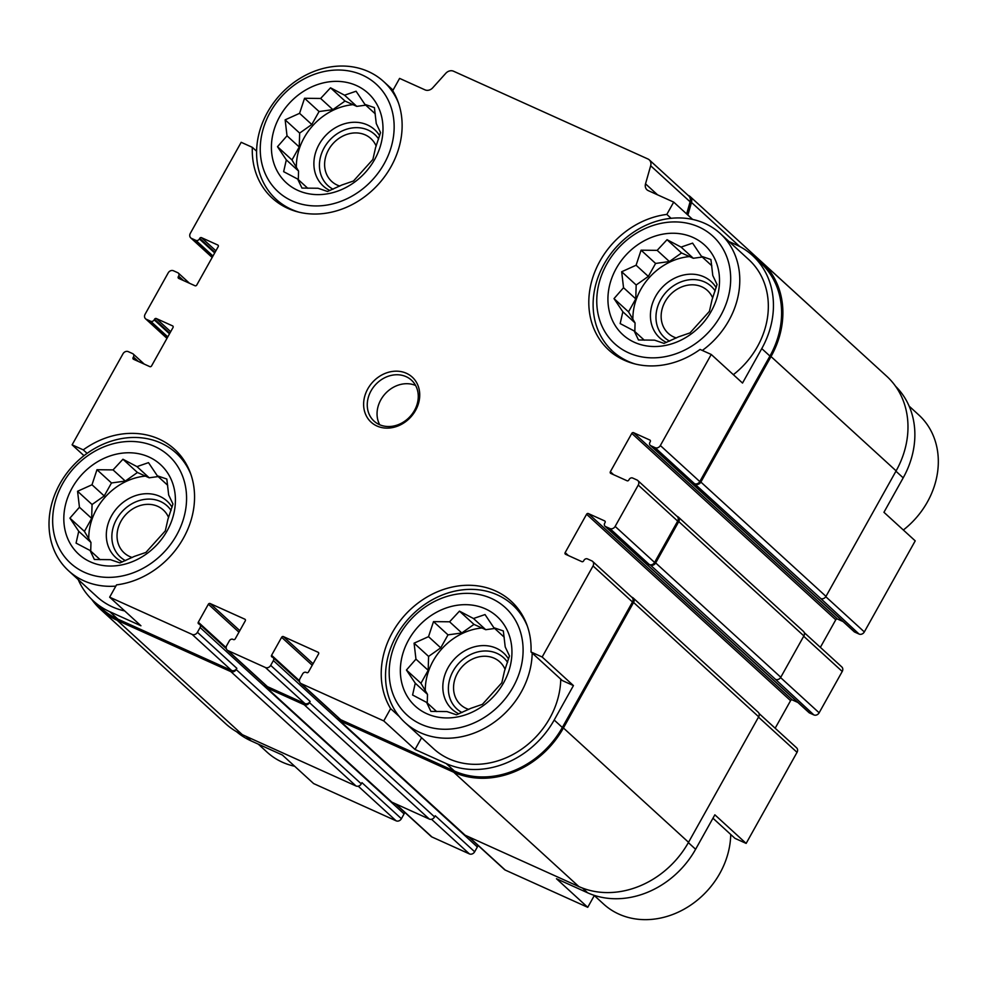 <?xml version="1.0" encoding="UTF-8"?>
<svg xmlns="http://www.w3.org/2000/svg" width="987" height="987" viewBox="0 0 987 987"><rect width="100%" height="100%" fill="white"/><g stroke="black" fill="none" stroke-linecap="round" stroke-linejoin="round"><path stroke-width="1.48" d="M634.826 331.533L635.073 322.946L628.522 311.867L635.776 298.888L636.171 284.996L648.336 276.409L655.59 263.443L669.396 261.543L681.548 252.968L693.306 258.273L702.263 257.039M616.233 268.452A60.663 51.386 -47.6 0 0 662.104 346.005A60.663 51.386 -47.6 0 0 712.848 255.214A60.663 51.386 -47.6 0 0 616.233 268.452M623.537 287.71L621.674 271.746L636.097 265.232L641.081 250.18L657.157 250.365L667.039 239.705L681.079 247.095L692.603 243.123L701.436 256.287L710.911 259.519L712.787 275.484L717.068 284.49L712.096 299.542L709.419 311.349L690.012 332.903L678.476 336.875L664.041 343.39L654.566 340.157L638.478 339.972L634.197 330.966L620.169 323.576L622.846 311.769L614.013 298.605L623.537 287.71L635.776 298.888M298.308 179.634L298.555 171.047L291.992 159.956L299.246 146.989L299.653 133.097L311.806 124.51L319.06 111.543L332.866 109.643L345.018 101.056L356.776 106.374L365.745 105.14M279.716 116.552A60.663 51.386 -47.6 0 0 325.587 194.106A60.663 51.386 -47.6 0 0 376.318 103.314A60.663 51.386 -47.6 0 0 279.716 116.552M287.02 135.811L285.144 119.846L299.579 113.332L304.551 98.281L320.639 98.466L330.522 87.806L344.549 95.196L356.085 91.223L364.906 104.388L374.394 107.608L376.269 123.585L380.55 132.579L375.566 147.631L372.889 159.45L353.482 181.003L341.946 184.976L327.524 191.478L318.036 188.258L301.96 188.073L297.679 179.066L283.651 171.676L286.316 159.869L277.495 146.705L287.02 135.811L299.246 146.989M90.718 551.067L90.964 542.468L84.413 531.388L91.668 518.409L92.062 504.517L104.227 495.943L111.482 482.964L125.287 481.076L137.44 472.489L149.197 477.794L158.154 476.561M72.125 487.973A60.663 51.386 -47.6 0 0 117.996 565.526A60.663 51.386 -47.6 0 0 168.74 474.735A60.663 51.386 -47.6 0 0 72.125 487.973M79.441 507.232L77.566 491.267L92.001 484.765L96.973 469.713L113.049 469.898L122.943 459.239L136.971 466.617L148.494 462.644L157.328 475.808L166.815 479.04L168.678 495.005L172.959 504.012L167.987 519.063L165.31 530.87L145.903 552.436L134.368 556.397L119.933 562.911L110.458 559.678L94.37 559.493L90.088 550.487L76.061 543.109L78.738 531.29L69.917 518.138L79.441 507.232L91.668 518.409M427.248 702.966L427.494 694.367L420.943 683.288L428.185 670.309L428.592 656.417L440.745 647.842L447.999 634.863L461.805 632.975L473.97 624.389L485.727 629.694L494.684 628.472A57.197 48.449 -47.6 0 0 494.635 628.472M408.655 639.872A60.663 51.386 -47.6 0 0 454.526 717.426A60.663 51.386 -47.6 0 0 505.27 626.634A60.663 51.386 -47.6 0 0 408.655 639.872M415.959 659.131L414.084 643.166L428.518 636.664L433.503 621.613L449.578 621.798L459.461 611.138L473.489 618.516L485.024 614.556L493.858 627.707L503.333 630.94L505.208 646.904L509.489 655.911L504.505 670.963L501.828 682.77L482.421 704.336L470.898 708.308L456.463 714.81L446.975 711.578L430.9 711.393L426.618 702.386L412.591 695.008L415.268 683.189L406.434 670.037L415.959 659.131L428.185 670.309M671.098 218.324L666.83 214.413A81.465 69.016 -47.6 0 0 595.692 269.759A81.465 69.016 -47.6 0 0 608.782 350.027A81.465 69.016 -47.6 0 0 700.091 349.435L711.245 354.469L742.52 383.055L761.767 348.608L769.934 356.06L699.783 481.57A4.158 3.529 132.4 0 1 694.515 483.692L820.715 598.504L859.06 634.049L854.717 632.087A2.776 2.344 132.4 0 1 854.187 631.742L650.211 445.347A2.776 2.344 132.4 0 1 649.915 442.324L650.248 441.72A1.382 1.172 132.4 0 0 649.828 440.029L633.543 432.676L837.531 619.071L843.071 621.576M692.664 219.435L673.702 202.113L666.83 214.413M446.247 763.58A85.277 72.236 132.4 0 0 554.188 720.029L573.435 685.583L562.294 680.549L531.018 651.975A81.465 69.016 -47.6 0 0 511.106 601.182A81.465 69.016 -47.6 0 0 412.171 607.881A81.465 69.016 -47.6 0 0 390.63 708.617L383.758 720.917L415.033 749.491L446.247 763.58L454.402 771.032L340.688 719.708A4.158 3.529 132.4 0 1 339.886 719.19L300.455 683.152A4.158 3.529 132.4 0 1 299.999 678.612L302.688 673.813A2.776 2.344 132.4 0 1 306.192 672.394L306.735 672.64A1.382 1.172 132.4 0 0 308.487 671.937L318.542 653.962A1.382 1.172 132.4 0 0 318.122 652.271L283.38 636.59L313.076 663.733M573.435 685.583L542.159 657.009L531.018 651.975M399.303 716.537L390.63 708.617M421.597 737.745L415.033 749.491M825.786 596.703L864.328 631.927L915.22 540.864L883.945 512.29L903.191 477.844A85.277 72.236 132.4 0 0 895.567 386.275M688.358 842.627L695.613 849.264L714.859 814.818L746.147 843.404L734.994 838.37L712.959 818.223M594.297 895.567L587.734 907.312L556.458 878.726L587.672 892.816A85.277 72.236 132.4 0 0 695.613 849.264M256.595 151.221L252.339 147.334A81.465 69.016 -47.6 0 0 272.252 198.128A81.465 69.016 -47.6 0 0 371.174 191.429A81.465 69.016 -47.6 0 0 392.727 90.693L399.599 78.392L425.015 89.866A6.934 5.873 132.4 0 0 432.738 87.794L445.791 73.297A6.934 5.873 132.4 0 1 453.514 71.212L647.904 158.969A6.934 5.873 132.4 0 1 649.236 159.832A6.934 5.873 132.4 0 1 650.667 165.767L645.523 183.841L657.552 194.821M87.09 453.366L83.253 449.862L72.113 444.829L123.005 353.778A4.158 3.529 132.4 0 1 128.273 351.643L132.616 353.605A2.776 2.344 132.4 0 1 133.442 356.986L133.109 357.578A1.382 1.172 132.4 0 0 133.529 359.268L149.802 366.621A1.382 1.172 132.4 0 0 151.566 365.918L172.996 327.573A1.382 1.172 132.4 0 0 172.577 325.883L156.291 318.53A1.382 1.172 132.4 0 0 154.54 319.245L154.206 319.837A2.776 2.344 132.4 0 1 150.69 321.256L146.347 319.294A4.158 3.529 132.4 0 1 145.545 318.776A4.158 3.529 132.4 0 1 145.101 314.236L168.197 272.893A4.158 3.529 132.4 0 1 173.465 270.771L177.808 272.733A2.776 2.344 132.4 0 1 178.647 276.113L178.302 276.705A1.382 1.172 132.4 0 0 178.721 278.396L195.007 285.749A1.382 1.172 132.4 0 0 196.758 285.033L218.189 246.701A1.382 1.172 132.4 0 0 217.769 245.01L201.496 237.657A1.382 1.172 132.4 0 0 199.732 238.373L199.399 238.965A2.776 2.344 132.4 0 1 195.895 240.384L191.552 238.422A4.158 3.529 132.4 0 1 190.75 237.904A4.158 3.529 132.4 0 1 190.306 233.364L241.186 142.301L252.339 147.334M72.113 444.829L83.994 455.686M78.195 579.566A85.277 72.236 132.4 0 0 93.37 600.947A85.277 72.236 132.4 0 0 109.717 611.681L140.931 625.77L109.656 597.184L116.528 584.884A81.465 69.016 -47.6 0 0 187.666 529.538A81.465 69.016 -47.6 0 0 174.576 449.27A81.465 69.016 -47.6 0 0 83.253 449.862M246.232 736.425L251.142 740.916L282.356 755.006L313.632 783.579L396.132 820.826A4.158 3.529 132.4 0 0 401.401 818.704L404.078 813.905A2.776 2.344 132.4 0 0 404.411 812.03M759.052 713.502L796.583 747.801A4.158 3.529 132.4 0 1 797.04 752.341L746.147 843.404M587.734 907.312L505.233 870.065A4.158 3.529 132.4 0 1 504.443 869.547L468.603 836.791M251.142 740.916A85.277 72.236 132.4 0 1 236.461 731.638M864.328 631.927A4.158 3.529 132.4 0 1 859.06 634.049M633.543 432.676A1.382 1.172 132.4 0 0 631.791 433.392L835.767 619.787A1.382 1.172 132.4 0 1 837.531 619.071M835.767 619.787L820.37 647.349M804.257 632.63L841.788 666.928A4.158 3.529 132.4 0 1 842.232 671.468L819.136 712.799A4.158 3.529 132.4 0 1 813.868 714.921L809.525 712.959A2.776 2.344 132.4 0 1 808.995 712.614L605.006 526.219A2.776 2.344 132.4 0 1 604.71 523.196L605.043 522.592A1.382 1.172 132.4 0 0 604.624 520.902L588.351 513.561L792.327 699.956L797.866 702.448M588.351 513.561A1.382 1.172 132.4 0 0 586.586 514.264L790.575 700.659A1.382 1.172 132.4 0 1 792.327 699.956M790.575 700.659L775.165 728.221M477.683 845.106A2.776 2.344 132.4 0 1 477.35 846.982L474.673 851.769A4.158 3.529 132.4 0 1 469.405 853.903L431.961 836.988A4.158 3.529 132.4 0 1 431.159 836.47L395.318 803.726M688.087 195.34L688.716 195.623A6.934 5.873 132.4 0 1 690.049 196.499A6.934 5.873 132.4 0 1 691.48 202.434L687.877 215.067M649.236 159.832L688.679 195.87A6.934 5.873 132.4 0 1 690.11 201.804L686.644 213.945M729.023 241.556L736.191 244.788A85.277 72.236 132.4 0 1 752.538 255.522L760.693 262.974A85.277 72.236 132.4 0 1 769.934 356.06M750.873 254.054A86.659 73.42 132.4 0 1 761.631 261.95A86.659 73.42 132.4 0 1 771.02 356.554L700.869 482.051A4.158 3.529 132.4 0 1 695.601 484.185M676.885 516.238L677.526 516.534A4.158 3.529 132.4 0 1 678.328 517.052A4.158 3.529 132.4 0 1 678.772 521.592L655.676 562.935A4.158 3.529 132.4 0 1 650.408 565.058L649.323 564.564A4.158 3.529 132.4 0 0 654.591 562.442L677.687 521.111A4.158 3.529 132.4 0 0 677.242 516.559L637.799 480.533A4.158 3.529 132.4 0 1 638.256 485.073L615.148 526.404A4.158 3.529 132.4 0 1 609.88 528.526L605.537 526.564A2.776 2.344 132.4 0 1 605.006 526.219M631.68 597.11L632.322 597.406A4.158 3.529 132.4 0 1 633.123 597.925A4.158 3.529 132.4 0 1 633.58 602.465L563.429 727.974A86.659 73.42 132.4 0 1 453.736 772.241L340.022 720.905A4.158 3.529 132.4 0 1 339.22 720.387A4.158 3.529 132.4 0 1 338.208 717.648M586.586 514.264L565.156 552.609A1.382 1.172 132.4 0 0 565.576 554.287L581.861 561.64A1.382 1.172 132.4 0 0 583.613 560.937L583.946 560.332A2.776 2.344 132.4 0 1 587.462 558.913L591.805 560.875A4.158 3.529 132.4 0 1 592.607 561.406L632.038 597.443A4.158 3.529 132.4 0 1 632.494 601.984L562.343 727.481A85.277 72.236 132.4 0 1 454.402 771.032M283.38 636.59A1.382 1.172 132.4 0 0 281.628 637.306L271.585 655.282A1.382 1.172 132.4 0 0 271.993 656.96L272.535 657.206A2.776 2.344 132.4 0 1 273.374 660.587L270.697 665.374L310.128 701.412L309.462 702.608A4.158 3.529 132.4 0 1 304.193 704.743L266.749 687.828A4.158 3.529 132.4 0 1 265.947 687.31A4.158 3.529 132.4 0 1 264.935 684.571M310.128 701.412A4.158 3.529 132.4 0 1 304.86 703.534L267.415 686.631A4.158 3.529 132.4 0 1 266.613 686.113L227.183 650.075A4.158 3.529 132.4 0 1 226.726 645.535L229.403 640.736A2.776 2.344 132.4 0 1 232.92 639.329L233.463 639.564A1.382 1.172 132.4 0 0 235.214 638.86L245.257 620.885A1.382 1.172 132.4 0 0 244.85 619.194L210.108 603.526L239.804 630.656M210.108 603.526A1.382 1.172 132.4 0 0 208.356 604.229L198.313 622.205A1.382 1.172 132.4 0 0 198.72 623.883L199.263 624.129A2.776 2.344 132.4 0 1 200.102 627.51L197.425 632.297L236.855 668.335L236.189 669.531A4.158 3.529 132.4 0 1 230.921 671.666L117.206 620.329A86.659 73.42 132.4 0 1 100.6 609.423A86.659 73.42 132.4 0 1 91.766 599.43M236.855 668.335A4.158 3.529 132.4 0 1 231.587 670.469L117.872 619.133A85.277 72.236 132.4 0 1 101.538 608.399L93.37 600.947M711.245 354.469L660.352 445.532A4.158 3.529 132.4 0 1 655.084 447.654L650.741 445.692A2.776 2.344 132.4 0 1 650.211 445.347M631.791 433.392L610.361 471.724L613.606 474.698M637.799 480.533A4.158 3.529 132.4 0 0 637.01 480.003L632.667 478.041A2.776 2.344 132.4 0 0 629.151 479.46L628.818 480.064A1.382 1.172 132.4 0 1 627.066 480.768L610.78 473.415A1.382 1.172 132.4 0 1 610.361 471.724M678.328 517.052L803.43 631.372A4.158 3.529 132.4 0 1 803.887 635.924L780.779 677.255A4.158 3.529 132.4 0 1 775.511 679.377L813.868 714.921M474.673 851.769L435.242 815.743L434.576 816.94A4.158 3.529 132.4 0 1 429.308 819.062L391.851 802.16A4.158 3.529 132.4 0 1 391.049 801.629L265.947 687.31M401.401 818.704L361.97 782.666L361.291 783.863A4.158 3.529 132.4 0 1 356.023 785.985L242.321 734.661A86.659 73.42 132.4 0 1 225.702 723.755L100.6 609.423M690.049 196.499L815.163 310.819A6.934 5.873 132.4 0 1 815.57 311.25M761.631 261.95L886.733 376.269A86.659 73.42 132.4 0 1 896.122 470.873L825.983 596.382A4.158 3.529 132.4 0 1 820.715 598.504M633.123 597.925L758.238 712.256A4.158 3.529 132.4 0 1 758.682 716.796L688.544 842.293A86.659 73.42 132.4 0 1 578.838 886.56L465.124 835.224A4.158 3.529 132.4 0 1 464.334 834.706L339.22 720.387M673.702 202.113L648.286 190.639A6.934 5.873 132.4 0 1 646.954 189.775A6.934 5.873 132.4 0 1 645.523 183.841M752.538 255.522A85.277 72.236 132.4 0 1 761.767 348.608M592.607 561.406A4.158 3.529 132.4 0 1 593.051 565.946L542.159 657.009M383.758 720.917L301.257 683.67A4.158 3.529 132.4 0 1 300.455 683.152M270.697 665.374A4.158 3.529 132.4 0 1 265.429 667.508L227.972 650.593A4.158 3.529 132.4 0 1 227.183 650.075M197.425 632.297A4.158 3.529 132.4 0 1 192.157 634.431L109.656 597.184M367.793 388.866A30.511 25.847 -47.6 0 0 390.864 427.864A30.511 25.847 -47.6 0 0 416.378 382.216A30.511 25.847 -47.6 0 0 367.793 388.866M733.353 374.678A79.725 67.548 -47.6 0 0 748.788 259.606L720.239 233.512A79.725 67.548 -47.6 0 0 604.032 264.195A79.725 67.548 -47.6 0 0 612.668 351.236A79.725 67.548 -47.6 0 0 635.332 364.03M560.752 679.142A79.725 67.548 132.4 0 1 549.845 718.067A79.725 67.548 132.4 0 1 433.638 748.751L405.077 722.657A79.725 67.548 -47.6 0 0 484.975 728.073A79.725 67.548 -47.6 0 0 532.19 653.049M124.683 610.928A79.725 67.548 132.4 0 1 97.121 596.851L68.559 570.757A79.725 67.548 -47.6 0 0 115.837 586.118M258.31 744.149L267.095 752.18A79.725 67.548 -47.6 0 0 294.669 766.257M190.91 474.463A79.725 67.548 -47.6 0 0 176.13 453.045A79.725 67.548 -47.6 0 0 59.923 483.729A79.725 67.548 -47.6 0 0 68.559 570.757M62.625 483.692A72.804 61.663 -47.6 0 0 117.675 576.753A72.804 61.663 -47.6 0 0 178.561 467.801A72.804 61.663 -47.6 0 0 62.625 483.692M398.501 103.03A79.725 67.548 -47.6 0 0 383.709 81.613A79.725 67.548 -47.6 0 0 267.502 112.296A79.725 67.548 -47.6 0 0 276.138 199.337A79.725 67.548 -47.6 0 0 298.802 212.131M270.216 112.259A72.804 61.663 -47.6 0 0 325.254 205.321A72.804 61.663 -47.6 0 0 386.151 96.381A72.804 61.663 -47.6 0 0 270.216 112.259M168.592 517.521A29.03 24.601 -47.6 0 0 163.324 510.008A29.03 24.601 -47.6 0 0 121.006 521.185A29.03 24.601 -47.6 0 0 124.152 552.88A29.03 24.601 -47.6 0 0 132.233 557.495M171.059 510.452A34.668 29.363 -47.6 0 0 116.602 519.199A34.668 29.363 -47.6 0 0 125.46 560.641M172.059 507.182A38.135 32.3 -47.6 0 0 111.531 515.819A38.135 32.3 -47.6 0 0 122.339 561.948M145.447 476.104A57.197 48.449 -47.6 0 0 96.603 509.082A57.197 48.449 -47.6 0 0 88.768 538.754M376.17 146.101A29.03 24.601 -47.6 0 0 370.902 138.587A29.03 24.601 -47.6 0 0 328.585 149.765A29.03 24.601 -47.6 0 0 331.731 181.46A29.03 24.601 -47.6 0 0 339.824 186.074M378.638 139.019A34.668 29.363 -47.6 0 0 324.18 147.766A34.668 29.363 -47.6 0 0 333.038 189.22M379.65 135.75A38.135 32.3 -47.6 0 0 319.109 144.398A38.135 32.3 -47.6 0 0 329.917 190.528M353.025 104.671A57.197 48.449 -47.6 0 0 304.181 137.662A57.197 48.449 -47.6 0 0 296.359 167.321M593.989 895.271L603.625 904.08A79.725 67.548 -47.6 0 0 683.522 909.496A79.725 67.548 -47.6 0 0 730.738 834.471M903.339 530.007A79.725 67.548 -47.6 0 0 918.774 414.935L909.138 406.138M527.44 626.363A79.725 67.548 -47.6 0 0 512.648 604.945A79.725 67.548 -47.6 0 0 396.441 635.628A79.725 67.548 -47.6 0 0 405.077 722.657M399.155 635.591A72.804 61.663 -47.6 0 0 454.193 728.653A72.804 61.663 -47.6 0 0 515.091 619.7A72.804 61.663 -47.6 0 0 399.155 635.591M702.337 350.447A79.725 67.548 -47.6 0 0 720.239 233.512M606.734 264.158A72.804 61.663 -47.6 0 0 661.783 357.232A72.804 61.663 -47.6 0 0 722.669 248.28A72.804 61.663 -47.6 0 0 606.734 264.158M505.11 669.42A29.03 24.601 -47.6 0 0 499.841 661.919A29.03 24.601 -47.6 0 0 457.524 673.085A29.03 24.601 -47.6 0 0 460.67 704.78A29.03 24.601 -47.6 0 0 468.763 709.394M507.589 662.351A34.668 29.363 -47.6 0 0 453.119 671.098A34.668 29.363 -47.6 0 0 461.978 712.54M508.589 659.082A38.135 32.3 -47.6 0 0 448.049 667.718A38.135 32.3 -47.6 0 0 458.856 713.848M481.964 628.003A57.197 48.449 -47.6 0 0 433.12 660.982A57.197 48.449 -47.6 0 0 425.298 690.653M712.7 298A29.03 24.601 -47.6 0 0 707.432 290.486A29.03 24.601 -47.6 0 0 665.115 301.664A29.03 24.601 -47.6 0 0 668.261 333.359A29.03 24.601 -47.6 0 0 676.342 337.973M715.168 290.918A34.668 29.363 -47.6 0 0 660.71 299.678A34.668 29.363 -47.6 0 0 669.568 341.12M716.167 287.649A38.135 32.3 -47.6 0 0 655.639 296.297A38.135 32.3 -47.6 0 0 666.447 342.427M689.555 256.571A57.197 48.449 -47.6 0 0 640.711 289.561A57.197 48.449 -47.6 0 0 632.877 319.233M415.601 385.473A27.735 23.491 -47.6 0 0 380.846 399.797A27.735 23.491 -47.6 0 0 379.711 424.755M371.05 390.84A27.735 23.491 -47.6 0 0 374.061 421.116A27.735 23.491 -47.6 0 0 410.111 416.489A27.735 23.491 -47.6 0 0 411.468 380.168A27.735 23.491 -47.6 0 0 371.05 390.84M428.592 656.417L414.084 643.166M440.745 647.842L428.518 636.664M447.999 634.863L433.503 621.613M461.805 632.975L449.578 621.798M473.97 624.389L459.461 611.138M485.727 629.694L473.489 618.516M504.209 637.183L493.858 627.707M436.698 711.602L426.618 702.386M427.494 694.367L415.268 683.189M420.943 683.288L406.434 670.037M92.062 504.517L77.566 491.267M104.227 495.943L92.001 484.765M111.482 482.964L96.973 469.713M125.287 481.076L113.049 469.898M137.44 472.489L122.943 459.239M149.197 477.794L136.971 466.617M167.691 485.283L157.328 475.808M100.18 559.703L90.088 550.487M90.964 542.468L78.738 531.29M84.413 531.388L69.917 518.138M299.653 133.097L285.144 119.846M311.806 124.51L299.579 113.332M319.06 111.543L304.551 98.281M332.866 109.643L320.639 98.466M345.018 101.056L330.522 87.806M356.776 106.374L344.549 95.196M375.27 113.85L364.906 104.388M307.759 188.283L297.679 179.066M298.555 171.047L286.316 159.869M291.992 159.956L277.495 146.705M636.171 284.996L621.674 271.746M648.336 276.409L636.097 265.232M655.59 263.443L641.081 250.18M669.396 261.543L657.157 250.365M681.548 252.968L667.039 239.705M693.306 258.273L681.079 247.095M711.8 265.75L701.436 256.287M644.289 340.182L634.197 330.966M635.073 322.946L622.846 311.769M628.522 311.867L614.013 298.605M895.937 471.206L903.191 477.844M758.497 717.13L797.04 752.341M582.478 888.066L587.672 892.816M469.047 837.001L505.233 870.065M358.232 786.183L396.132 820.826M655.084 447.654L694.515 483.692M650.741 445.692L854.717 632.087M803.702 636.245L842.232 671.468M780.581 677.576L819.136 712.799M650.408 565.058L775.511 679.377M609.88 528.526L649.323 564.564M605.537 526.564L809.525 712.959M565.156 552.609L568.401 555.57M281.628 637.306L312.225 665.263M271.585 655.282L299.431 680.722M273.374 660.587L477.35 846.982M309.462 702.608L434.576 816.94M431.504 819.259L469.405 853.903M395.762 803.924L431.961 836.988M208.356 604.229L238.94 632.186M198.313 622.205L226.159 647.657M200.102 627.51L404.078 813.905M236.189 669.531L361.291 783.863M133.442 356.986L138.316 361.427M133.109 357.578L136.354 360.551M156.291 318.53L170.689 331.694M154.54 319.245L169.838 333.224M154.206 319.837L169.493 333.816M150.69 321.256L167.79 336.875M146.347 319.294L167.05 338.208M178.647 276.113L183.508 280.555M178.302 276.705L181.546 279.679M201.496 237.657L215.894 250.821M199.732 238.373L215.03 252.351M199.399 238.965L214.697 252.943M195.895 240.384L212.982 256.003M191.552 238.422L212.242 257.336M691.48 202.434L739.732 246.516M771.02 356.554L896.122 470.873M700.869 482.051L825.983 596.382M678.772 521.592L803.887 635.924M655.676 562.935L780.779 677.255M633.58 602.465L758.682 716.796M563.429 727.974L688.544 842.293M453.736 772.241L578.838 886.56M340.022 720.905L465.124 835.224M304.193 704.743L429.308 819.062M266.749 687.828L391.851 802.16M230.921 671.666L356.023 785.985M117.206 620.329L242.321 734.661M650.667 165.767L690.11 201.804M660.352 445.532L699.783 481.57M638.256 485.073L677.687 521.111M615.148 526.404L654.591 562.442M593.051 565.946L632.494 601.984M554.188 720.029L562.343 727.481M301.257 683.67L340.688 719.708M265.429 667.508L304.86 703.534M227.972 650.593L267.415 686.631M192.157 634.431L231.587 670.469M109.717 611.681L117.872 619.133M273.078 657.564L299.604 681.795M199.793 624.487L226.319 648.718M133.146 353.951L144.262 364.117M178.339 273.078L189.467 283.244M190.75 237.904L212.168 257.471M145.545 318.776L166.963 338.344M183.853 460.102L176.13 453.045M393.036 90.138L383.709 81.613M283.874 206.394L276.138 199.337M520.383 612.002L512.648 604.945M620.404 358.293L612.668 351.236"/></g></svg>

